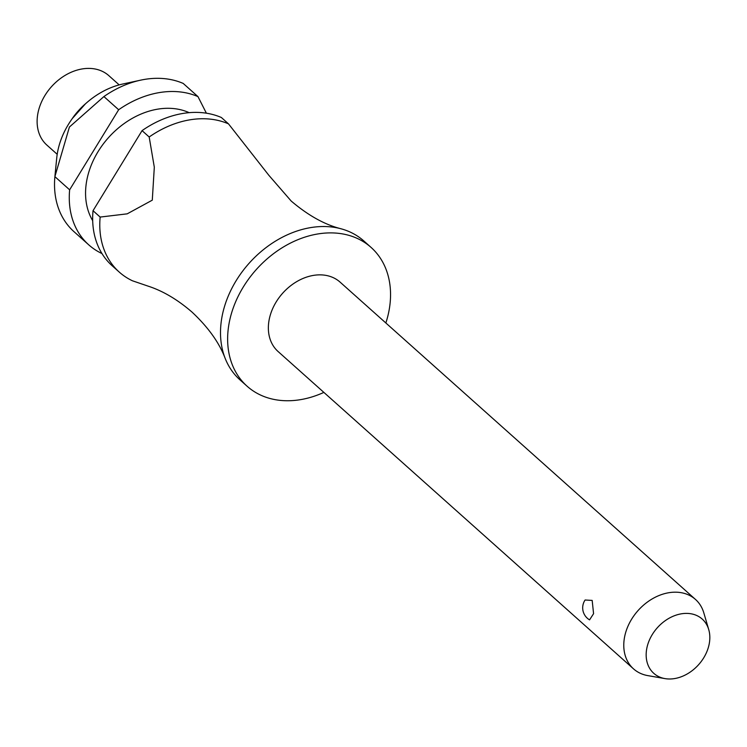 <?xml version="1.0" encoding="UTF-8"?>
<svg xmlns="http://www.w3.org/2000/svg" width="747" height="747" viewBox="0 0 747 747"><rect width="100%" height="100%" fill="white"/><g stroke="black" fill="none" stroke-linecap="round" stroke-linejoin="round"><path stroke-width="1.12" d="M385.854 322.984A93.058 70.862 131.8 0 0 390.083 303.422A93.058 70.862 131.8 0 0 371.063 247.406L363.938 241.048A93.058 70.862 131.8 0 0 340.884 228.741A93.058 70.862 131.8 0 0 220.972 323.862A93.058 70.862 131.8 0 0 225.164 358.355A93.058 70.862 131.8 0 0 239.992 379.878L247.117 386.236A93.058 70.862 131.8 0 0 323.881 392.399M695.485 599.439L340.081 282.114A46.529 35.436 131.8 0 0 297.073 281.423A46.529 35.436 131.8 0 0 268.593 323.526A46.529 35.436 131.8 0 0 278.099 351.529L633.512 668.854A46.529 35.436 -48.2 0 1 624.006 640.851A46.529 35.436 -48.2 0 1 652.486 598.739A46.529 35.436 -48.2 0 1 695.485 599.439A46.529 35.436 -48.2 0 1 703.814 612.867L708.726 629.562A36.37 27.695 131.8 0 0 675.503 615.332A36.37 27.695 131.8 0 0 646.342 651.431A36.37 27.695 131.8 0 0 664.942 678.603A36.37 27.695 131.8 0 0 709.65 640.954A36.37 27.695 131.8 0 0 708.726 629.562M664.942 678.603L647.798 675.615A46.529 35.436 -48.2 0 1 633.512 668.854M593.576 613.679L589.56 619.87A13.96 13.96 0 0 1 585.088 600.018L592.175 600.411L593.576 613.679M371.063 247.406A93.058 70.862 131.8 0 0 285.055 246.015A93.058 70.862 131.8 0 0 228.096 330.221A93.058 70.862 131.8 0 0 247.117 386.236M189.15 112.657A74.448 56.688 131.8 0 0 85.933 186.152A74.448 56.688 131.8 0 0 92.693 220.701M206.377 113.199L197.974 96.615L183.22 83.44A93.058 70.862 131.8 0 0 140.613 80.162L122.723 84.028A71.656 54.568 131.8 0 0 86.913 102.535A71.656 54.568 131.8 0 0 71.096 120.258A71.656 54.568 131.8 0 0 56.781 157.552A71.656 54.568 131.8 0 0 56.744 157.925A71.656 54.568 131.8 0 0 56.707 158.289M197.974 96.615A93.058 70.862 131.8 0 0 118.661 109.744L69.639 189.822L54.886 176.647A93.058 70.862 131.8 0 0 74 231.673L88.753 244.848A93.058 70.862 131.8 0 0 101.909 253.532L101.956 253.522M54.886 176.647L69.415 127.027L103.908 96.568L118.661 109.744M119.175 84.887L108.838 75.652A46.529 35.436 131.8 0 0 65.829 74.961A46.529 35.436 131.8 0 0 37.35 117.064A46.529 35.436 131.8 0 0 46.856 145.067L57.202 154.302M149.185 136.99L154.312 167.207L152.285 200.168L127.205 213.838L100.154 217.069L93.03 210.71L142.061 130.632L149.185 136.99A93.058 70.862 -48.2 0 1 228.498 123.862L221.373 117.503A93.058 70.862 131.8 0 0 142.061 130.632M340.884 228.741C324.637 224.632 308.072 215.397 291.19 201.036L268.799 175.237L228.498 123.862M93.03 210.71A93.058 70.862 131.8 0 0 112.143 265.736L119.268 272.095A93.058 70.862 -48.2 0 0 132.424 280.779L148.989 286.437M119.268 272.095A93.058 70.862 -48.2 0 1 100.154 217.069M69.639 189.822A93.058 70.862 131.8 0 0 88.753 244.848M140.613 80.162A93.058 70.862 131.8 0 0 103.908 96.568M72.179 118.68L85.475 103.786A60.208 45.847 131.8 0 0 72.179 118.68L71.096 120.258M225.164 358.355C219.245 342.677 208.198 327.261 192.026 312.097C177.665 299.678 163.107 291.05 148.373 286.222M56.744 157.925L54.961 175.853M85.475 103.786L86.913 102.535"/></g></svg>
